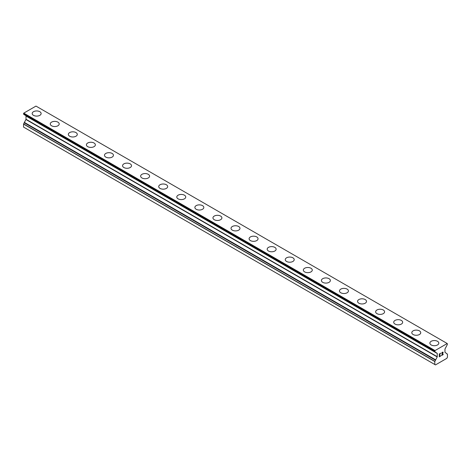 <?xml version="1.0" encoding="UTF-8"?>
<svg xmlns="http://www.w3.org/2000/svg" width="471" height="471" viewBox="0 0 471 471"><rect width="100%" height="100%" fill="white"/><g stroke="black" fill="none" stroke-linecap="round" stroke-linejoin="round"><path stroke-width="0.71" d="M39.817 111.704A4.474 2.585 180 0 1 41.13 113.523A4.474 2.585 180 0 1 38.369 115.907A4.474 2.585 180 0 1 33.494 115.348A4.474 2.585 180 0 1 32.181 113.523A4.474 2.585 180 0 1 34.948 111.144A4.474 2.585 180 0 1 39.817 111.704M32.181 113.523A4.474 2.585 180 0 1 34.942 111.138A4.474 2.585 180 0 1 39.817 111.698A4.474 2.585 180 0 1 41.13 113.523M50.256 123.961A4.474 2.585 180 0 1 53.023 121.571A4.474 2.585 180 0 1 57.898 122.13A4.474 2.585 180 0 1 59.205 123.961A4.474 2.585 180 0 1 56.443 126.346A4.474 2.585 180 0 1 51.569 125.786A4.474 2.585 180 0 1 50.256 123.961A4.474 2.585 180 0 1 53.023 121.577A4.474 2.585 180 0 1 57.898 122.136A4.474 2.585 180 0 1 59.205 123.961M68.336 134.4A4.474 2.585 180 0 1 71.097 132.015A4.474 2.585 180 0 1 75.972 132.575A4.474 2.585 180 0 1 77.285 134.4M75.972 132.569A4.474 2.585 180 0 1 77.285 134.394A4.474 2.585 180 0 1 74.524 136.784A4.474 2.585 180 0 1 69.643 136.225A4.474 2.585 180 0 1 68.336 134.394A4.474 2.585 180 0 1 71.097 132.01A4.474 2.585 180 0 1 75.972 132.569M86.411 144.833A4.474 2.585 180 0 1 89.172 142.448A4.474 2.585 180 0 1 94.047 143.007A4.474 2.585 180 0 1 95.36 144.833A4.474 2.585 180 0 1 92.599 147.217A4.474 2.585 180 0 1 87.724 146.658A4.474 2.585 180 0 1 86.411 144.833A4.474 2.585 180 0 1 89.178 142.454A4.474 2.585 180 0 1 94.047 143.013A4.474 2.585 180 0 1 95.36 144.833M112.127 153.446A4.474 2.585 180 0 1 113.434 155.271A4.474 2.585 180 0 1 110.673 157.655A4.474 2.585 180 0 1 105.798 157.096A4.474 2.585 180 0 1 104.491 155.271A4.474 2.585 180 0 1 107.253 152.887A4.474 2.585 180 0 1 112.127 153.446M104.491 155.271A4.474 2.585 180 0 1 107.253 152.881A4.474 2.585 180 0 1 112.127 153.44A4.474 2.585 180 0 1 113.434 155.271M122.566 165.704A4.474 2.585 180 0 1 125.327 163.319A4.474 2.585 180 0 1 130.202 163.879A4.474 2.585 180 0 1 131.515 165.71A4.474 2.585 180 0 1 128.754 168.094A4.474 2.585 180 0 1 123.879 167.535A4.474 2.585 180 0 1 122.566 165.704A4.474 2.585 180 0 1 125.327 163.325A4.474 2.585 180 0 1 130.202 163.884A4.474 2.585 180 0 1 131.515 165.704M140.641 176.142A4.474 2.585 180 0 1 143.402 173.758A4.474 2.585 180 0 1 148.283 174.317A4.474 2.585 180 0 1 149.59 176.142A4.474 2.585 180 0 1 146.828 178.527A4.474 2.585 180 0 1 141.954 177.967A4.474 2.585 180 0 1 140.641 176.142A4.474 2.585 180 0 1 143.408 173.758A4.474 2.585 180 0 1 148.283 174.323A4.474 2.585 180 0 1 149.59 176.142M158.721 186.581A4.474 2.585 180 0 1 161.482 184.19A4.474 2.585 180 0 1 166.357 184.75A4.474 2.585 180 0 1 167.664 186.581A4.474 2.585 180 0 1 164.903 188.965A4.474 2.585 180 0 1 160.028 188.406A4.474 2.585 180 0 1 158.721 186.581A4.474 2.585 180 0 1 161.482 184.196A4.474 2.585 180 0 1 166.357 184.756A4.474 2.585 180 0 1 167.664 186.581M176.796 197.013A4.474 2.585 180 0 1 179.557 194.629A4.474 2.585 180 0 1 184.432 195.188A4.474 2.585 180 0 1 185.745 197.019A4.474 2.585 180 0 1 182.983 199.404A4.474 2.585 180 0 1 178.109 198.844A4.474 2.585 180 0 1 176.796 197.013A4.474 2.585 180 0 1 179.557 194.635A4.474 2.585 180 0 1 184.432 195.194A4.474 2.585 180 0 1 185.745 197.013M194.87 207.452A4.474 2.585 180 0 1 197.632 205.068A4.474 2.585 180 0 1 202.512 205.627A4.474 2.585 180 0 1 203.819 207.452A4.474 2.585 180 0 1 201.058 209.836A4.474 2.585 180 0 1 196.183 209.277A4.474 2.585 180 0 1 194.87 207.452A4.474 2.585 180 0 1 197.637 205.068A4.474 2.585 180 0 1 202.512 205.633A4.474 2.585 180 0 1 203.819 207.452M212.951 217.89A4.474 2.585 180 0 1 215.712 215.5A4.474 2.585 180 0 1 220.587 216.059A4.474 2.585 180 0 1 221.9 217.89A4.474 2.585 180 0 1 219.133 220.275A4.474 2.585 180 0 1 214.258 219.716A4.474 2.585 180 0 1 212.951 217.89A4.474 2.585 180 0 1 215.712 215.506A4.474 2.585 180 0 1 220.587 216.065A4.474 2.585 180 0 1 221.9 217.89M231.025 228.323A4.474 2.585 180 0 1 233.787 225.939A4.474 2.585 180 0 1 238.662 226.498A4.474 2.585 180 0 1 239.975 228.329A4.474 2.585 180 0 1 237.213 230.713A4.474 2.585 180 0 1 232.338 230.148A4.474 2.585 180 0 1 231.025 228.323A4.474 2.585 180 0 1 233.793 225.945A4.474 2.585 180 0 1 238.662 226.504A4.474 2.585 180 0 1 239.975 228.323M249.1 238.762A4.474 2.585 180 0 1 251.867 236.377A4.474 2.585 180 0 1 256.742 236.937A4.474 2.585 180 0 1 258.049 238.762A4.474 2.585 180 0 1 255.288 241.146A4.474 2.585 180 0 1 250.413 240.587A4.474 2.585 180 0 1 249.1 238.762A4.474 2.585 180 0 1 251.867 236.377A4.474 2.585 180 0 1 256.742 236.942A4.474 2.585 180 0 1 258.049 238.762M267.181 249.2A4.474 2.585 180 0 1 269.942 246.81A4.474 2.585 180 0 1 274.817 247.369A4.474 2.585 180 0 1 276.13 249.2A4.474 2.585 180 0 1 273.368 251.585A4.474 2.585 180 0 1 268.488 251.025A4.474 2.585 180 0 1 267.181 249.2A4.474 2.585 180 0 1 269.942 246.816A4.474 2.585 180 0 1 274.817 247.375A4.474 2.585 180 0 1 276.13 249.2M285.255 259.633A4.474 2.585 180 0 1 288.017 257.248A4.474 2.585 180 0 1 292.891 257.808A4.474 2.585 180 0 1 294.204 259.639A4.474 2.585 180 0 1 291.443 262.023A4.474 2.585 180 0 1 286.568 261.458A4.474 2.585 180 0 1 285.255 259.633A4.474 2.585 180 0 1 288.022 257.254A4.474 2.585 180 0 1 292.891 257.814A4.474 2.585 180 0 1 294.204 259.633M310.972 268.252A4.474 2.585 180 0 1 312.279 270.071A4.474 2.585 180 0 1 309.518 272.456A4.474 2.585 180 0 1 304.643 271.897A4.474 2.585 180 0 1 303.336 270.071A4.474 2.585 180 0 1 306.097 267.687A4.474 2.585 180 0 1 310.972 268.252M303.336 270.071A4.474 2.585 180 0 1 306.097 267.687A4.474 2.585 180 0 1 310.972 268.246A4.474 2.585 180 0 1 312.279 270.071M321.41 280.51A4.474 2.585 180 0 1 324.172 278.12A4.474 2.585 180 0 1 329.046 278.679A4.474 2.585 180 0 1 330.359 280.51A4.474 2.585 180 0 1 327.598 282.894A4.474 2.585 180 0 1 322.717 282.335A4.474 2.585 180 0 1 321.41 280.51A4.474 2.585 180 0 1 324.172 278.125A4.474 2.585 180 0 1 329.046 278.685A4.474 2.585 180 0 1 330.359 280.51M339.485 290.948A4.474 2.585 180 0 1 342.252 288.564A4.474 2.585 180 0 1 347.121 289.123A4.474 2.585 180 0 1 348.434 290.948M347.121 289.117A4.474 2.585 180 0 1 348.434 290.943A4.474 2.585 180 0 1 345.673 293.333A4.474 2.585 180 0 1 340.798 292.768A4.474 2.585 180 0 1 339.485 290.943A4.474 2.585 180 0 1 342.246 288.558A4.474 2.585 180 0 1 347.121 289.117M357.566 301.381A4.474 2.585 180 0 1 360.327 298.997A4.474 2.585 180 0 1 365.202 299.556A4.474 2.585 180 0 1 366.509 301.381A4.474 2.585 180 0 1 363.747 303.766A4.474 2.585 180 0 1 358.873 303.206A4.474 2.585 180 0 1 357.566 301.381A4.474 2.585 180 0 1 360.327 298.997A4.474 2.585 180 0 1 365.202 299.562A4.474 2.585 180 0 1 366.509 301.381M383.276 309.995A4.474 2.585 180 0 1 384.589 311.82A4.474 2.585 180 0 1 381.828 314.204A4.474 2.585 180 0 1 376.953 313.645A4.474 2.585 180 0 1 375.64 311.82A4.474 2.585 180 0 1 378.401 309.435A4.474 2.585 180 0 1 383.276 309.995M375.64 311.82A4.474 2.585 180 0 1 378.401 309.429A4.474 2.585 180 0 1 383.276 309.989A4.474 2.585 180 0 1 384.589 311.82M393.715 322.252A4.474 2.585 180 0 1 396.476 319.868A4.474 2.585 180 0 1 401.357 320.427A4.474 2.585 180 0 1 402.664 322.258A4.474 2.585 180 0 1 399.903 324.643A4.474 2.585 180 0 1 395.028 324.077A4.474 2.585 180 0 1 393.715 322.252A4.474 2.585 180 0 1 396.482 319.874A4.474 2.585 180 0 1 401.357 320.433A4.474 2.585 180 0 1 402.664 322.252M411.795 332.691A4.474 2.585 180 0 1 414.557 330.306A4.474 2.585 180 0 1 419.431 330.866A4.474 2.585 180 0 1 420.744 332.691A4.474 2.585 180 0 1 417.977 335.075A4.474 2.585 180 0 1 413.102 334.516A4.474 2.585 180 0 1 411.795 332.691A4.474 2.585 180 0 1 414.557 330.306A4.474 2.585 180 0 1 419.431 330.872A4.474 2.585 180 0 1 420.744 332.691M429.87 343.129A4.474 2.585 180 0 1 432.631 340.739A4.474 2.585 180 0 1 437.506 341.298A4.474 2.585 180 0 1 438.819 343.129A4.474 2.585 180 0 1 436.058 345.514A4.474 2.585 180 0 1 431.183 344.955A4.474 2.585 180 0 1 429.87 343.129A4.474 2.585 180 0 1 432.637 340.745A4.474 2.585 180 0 1 437.506 341.304A4.474 2.585 180 0 1 438.819 343.129M439.431 354.086L439.431 355.234L439.425 354.086L440.703 353.35L439.425 354.086M439.431 355.234L440.12 354.834M440.126 355.022L439.431 355.422L440.12 355.022M439.431 355.422L439.431 356.571L439.425 355.422M439.431 356.571L440.703 355.835M439.266 356.847L440.703 356.023L439.266 356.853L439.266 353.992L440.703 353.162M441.698 353.309L442.181 352.308L443.017 352.096M443.14 352.596L443.017 352.938L443.134 352.591M443.023 352.938L442.669 353.68L443.017 352.938M442.669 353.68L441.898 355.146L442.663 353.674M441.898 355.146L443.252 354.363M441.551 355.528L443.252 354.551L441.551 355.534L442.97 352.673L442.64 352.231L441.863 353.215L441.969 352.744L442.858 352.231M447.403 354.121L444.965 352.279L444.965 349.052L447.403 344.401L447.226 343.518L435.021 350.565L434.833 351.649L437.282 353.491L437.218 356.941L434.798 361.516L434.798 364.519L435.475 364.913L446.773 358.39L447.45 357.218L447.45 354.21L446.643 353.68L447.409 354.121M24.315 114.736L435.563 352.39M25.97 115.913L437.218 353.344L25.97 115.913L26.035 119.287L24.315 122.59L435.563 360.021L24.321 122.595L23.55 124.085L23.55 127.093L434.798 364.519M447.226 343.518L35.979 106.087L23.774 113.134L23.591 114.218L434.827 351.643M435.021 350.565L23.774 113.134M434.833 350.883L23.591 113.452M434.798 351.019L23.55 113.588M434.798 351.56L23.55 114.129M437.282 353.491L26.035 116.06M437.282 356.718L26.035 119.287M437.218 356.941L25.97 119.51M435.563 359.797L24.315 122.372M435.569 360.027L24.321 122.595M435.563 360.262L24.315 122.831M434.845 361.369L23.597 123.938M434.798 361.516L23.55 124.085M434.833 351.649L23.591 114.218"/></g></svg>
